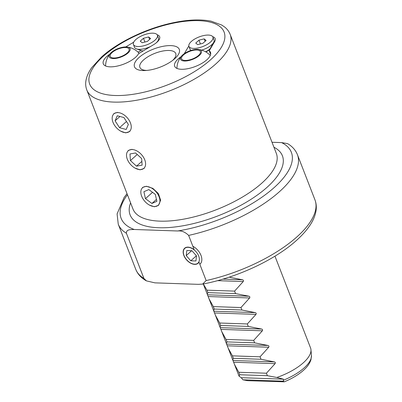 <?xml version="1.0" encoding="UTF-8"?>
<svg xmlns="http://www.w3.org/2000/svg" width="402" height="402" viewBox="0 0 402 402"><rect width="100%" height="100%" fill="white"/><g stroke="black" fill="none" stroke-linecap="round" stroke-linejoin="round"><path stroke-width="0.6" d="M139.052 57.471A24.025 9.618 158.8 0 1 170.875 45.612A24.025 9.618 158.8 0 1 174.739 58.697A24.025 9.618 158.8 0 1 174.172 59.189A24.025 9.618 158.8 0 1 144.886 70.551A24.025 9.618 158.8 0 1 139.052 57.471M172.759 60.32A19.221 7.693 -21.2 0 0 175.734 53.501A19.221 7.693 -21.2 0 0 162.393 51.104A19.221 7.693 -21.2 0 0 143.539 59.963A19.221 7.693 -21.2 0 0 139.896 67.405A19.221 7.693 -21.2 0 0 146.685 70.43M188.829 45.959A14.417 5.769 -21.2 0 0 188.794 46.014L184.292 53.652M181.036 56.692A19.221 7.693 -21.2 0 0 178.307 58.818A19.221 7.693 -21.2 0 0 174.664 66.255A19.221 7.693 -21.2 0 0 188.005 68.652A19.221 7.693 -21.2 0 0 206.859 59.797A19.221 7.693 -21.2 0 0 210.502 52.355A19.221 7.693 -21.2 0 0 209.231 50.783L214.653 41.587A14.417 5.769 -21.2 0 0 215.165 38.587A14.417 5.769 -21.2 0 0 212.703 36.698M210.628 54.376L209.231 50.783M109.726 54.2A19.221 7.693 -21.2 0 0 106.932 56.37A19.221 7.693 -21.2 0 0 103.289 63.812A19.221 7.693 -21.2 0 0 116.63 66.209A19.221 7.693 -21.2 0 0 135.484 57.35A19.221 7.693 -21.2 0 0 138.579 53.677L153.408 44.803A14.417 5.769 -21.2 0 0 159.654 36.688A14.417 5.769 -21.2 0 0 157.197 34.798M314.957 199.849L297.44 154.695A96.098 38.471 158.8 0 1 279.224 191.89A96.098 38.471 158.8 0 1 188.638 235.406L194.206 249.768A10.09 6.316 -131.7 0 0 188.015 247.135A10.09 6.316 -131.7 0 0 184.644 248.225A10.09 6.316 -131.7 0 0 185.026 257.803A10.09 6.316 -131.7 0 0 194.704 264.375A10.09 6.316 -131.7 0 0 198.08 263.28A10.09 6.316 -131.7 0 0 198.99 262.099L206.151 280.561A96.098 38.471 -21.2 0 0 296.736 237.049A96.098 38.471 -21.2 0 0 314.957 199.849C316.183 203.075 316.575 206.477 316.128 210.05C315.399 215.472 313.063 220.964 309.118 226.527C305.827 231.205 301.575 235.868 296.369 240.512C274.792 260.049 236.291 277.882 202.618 284.093L206.151 280.561M120.781 131.193L125.7 132.881L129.861 131.454M135.112 168.142L140.027 169.83L144.187 168.403M149.438 205.085L154.358 206.774L158.519 205.347L160.614 200.201L158.433 193.623L152.825 188.357L146.398 186.252L142.524 187.417M117.736 112.359L113.866 113.53M132.067 149.303L128.198 150.474M283.38 381.181L242.883 379.795L247.627 380.689L284.294 381.82L283.38 381.181L283.385 379.156L276.832 377.473A38.441 15.392 -21.2 0 0 303.274 362.84A38.441 15.392 -21.2 0 0 310.967 349.735A38.441 15.392 -21.2 0 0 310.56 347.961L274.953 256.164M203.317 283.958L206.94 290.174L207.894 292.641L207.291 294.309L209.015 298.756L213.306 306.595L214.261 309.058L213.658 310.731L215.382 315.173L219.673 323.017L220.633 325.479L220.03 327.153L221.753 331.595L226.045 339.439L226.999 341.901L226.396 343.569L228.12 348.016L232.411 355.855L233.371 358.318L232.768 359.991L238.883 375.759A38.441 15.392 -21.2 0 0 239.064 376.177L241.285 377.714L242.883 379.795M234.492 364.438L238.783 372.277L239.738 374.739L239.064 376.177M276.832 377.473L267.38 375.689L266.425 373.222L275.089 363.639C275.561 362.79 275.34 362.212 274.41 361.9L261.014 359.267L260.059 356.805L268.717 347.222C269.194 346.368 268.968 345.79 268.044 345.479L254.642 342.846L253.687 340.383L262.35 330.801C262.823 329.952 262.601 329.369 261.672 329.057L248.275 326.424L247.32 323.962L255.979 314.379C256.456 313.53 256.23 312.947 255.305 312.64L241.903 310.007L240.949 307.545L249.612 297.957C250.084 297.108 249.863 296.53 248.933 296.219L235.537 293.586L234.582 291.123L243.24 281.541C243.718 280.691 243.491 280.109 242.567 279.797L229.145 277.164M143.926 278.43L126.414 233.276A96.098 38.471 158.8 0 1 118.253 224.2L135.765 269.355A96.098 38.471 -21.2 0 0 143.926 278.43L146.449 280.892L154.926 282.857L198.342 284.345L202.618 284.093M188.638 235.406C185.136 231.999 181.468 230.522 177.644 230.979A91.294 36.552 -21.2 0 0 272.048 189.417A91.294 36.552 -21.2 0 0 281.586 142.599L272.008 142.273M127.449 194.764A91.294 36.552 -21.2 0 0 134.223 229.492L177.644 230.979M134.223 229.492C131.132 229.627 126.117 229.155 126.414 233.276M283.385 379.156L241.285 377.714M267.38 375.689L239.738 374.739M266.425 373.222L238.783 372.277M261.014 359.267L233.371 358.318M260.059 356.805L232.411 355.855M254.642 342.846L226.999 341.901M253.687 340.383L226.045 339.439M248.275 326.424L220.633 325.479M247.32 323.962L219.673 323.017M241.903 310.007L214.261 309.058M240.949 307.545L213.306 306.595M235.537 293.586L207.894 292.641M234.582 291.123L206.94 290.174M133.695 42.185L125.756 46.933M141.052 50.426L138.092 52.195M211.658 46.672A14.417 5.769 -21.2 0 0 211.231 46.717M297.44 154.695C295.565 150.062 292.259 146.363 287.525 143.599L281.586 142.599M183.498 54.943A10.09 4.04 158.8 0 1 193.392 50.295A10.09 4.04 158.8 0 1 200.397 51.551A10.09 4.04 158.8 0 1 198.487 55.456A10.09 4.04 158.8 0 1 188.588 60.109A10.09 4.04 158.8 0 1 181.583 58.853A10.09 4.04 158.8 0 1 183.498 54.943M184.473 61.019A11.206 4.487 -21.2 0 0 198.985 55.767A11.206 4.487 -21.2 0 0 198.292 49.441A11.206 4.487 -21.2 0 0 197.508 49.386A11.206 4.487 -21.2 0 0 181.719 55.868A11.206 4.487 -21.2 0 0 184.473 61.019M188.945 46.396A12.854 5.146 -21.2 0 0 197.869 47.999A12.854 5.146 -21.2 0 0 210.477 42.074A12.854 5.146 -21.2 0 0 212.914 37.1A12.854 5.146 -21.2 0 0 203.99 35.497A12.854 5.146 -21.2 0 0 191.382 41.421A12.854 5.146 -21.2 0 0 188.945 46.396L190.035 49.21A12.854 5.146 -21.2 0 0 191.106 50.411M201.658 50.124A12.854 5.146 -21.2 0 0 211.568 44.888A12.854 5.146 -21.2 0 0 213.613 42.476A12.854 5.146 -21.2 0 0 214.005 39.914L212.914 37.1M198.975 40.185L204.156 38.868L206.11 40.431L202.884 43.31L197.699 44.627L195.744 43.064L198.975 40.185L200.427 43.934M205.11 41.326L204.156 38.868M133.439 44.496A12.854 5.146 -21.2 0 0 142.358 46.099A12.854 5.146 -21.2 0 0 154.966 40.175A12.854 5.146 -21.2 0 0 157.403 35.2A12.854 5.146 -21.2 0 0 148.484 33.597A12.854 5.146 -21.2 0 0 135.871 39.522A12.854 5.146 -21.2 0 0 133.439 44.496L134.529 47.305A12.854 5.146 -21.2 0 0 136.544 48.933A12.854 5.146 -21.2 0 0 150.524 46.531M156.006 43.034A12.854 5.146 -21.2 0 0 156.056 42.984A12.854 5.146 -21.2 0 0 158.102 40.572A12.854 5.146 -21.2 0 0 158.494 38.009L157.403 35.2M143.464 38.285L148.65 36.964L150.604 38.527L147.373 41.406L142.192 42.728L140.238 41.165L143.464 38.285L144.921 42.034M149.599 39.421L148.65 36.964M198.694 256.004A9.874 6.181 -131.7 0 0 188.091 247.315A9.874 6.181 -131.7 0 0 184.026 255.501A9.874 6.181 -131.7 0 0 194.633 264.189A9.874 6.181 -131.7 0 0 198.694 256.004M200.075 264.074A12.015 7.522 -131.7 0 0 201 255.416A12.015 7.522 -131.7 0 0 192.839 246.24M191.945 250.712L186.794 250.531L186.211 255.577L190.774 260.797L195.925 260.973L196.513 255.928L191.945 250.712M196.387 255.788L190.774 260.797M191.674 250.702L186.211 255.577M127.469 151.665A11.748 7.357 -131.7 0 0 131.836 165.765A11.748 7.357 -131.7 0 0 144.63 167.468A11.748 7.357 -131.7 0 0 140.258 153.368A11.748 7.357 -131.7 0 0 127.469 151.665M130.429 160.569L136.504 166.167L142.127 165.162L141.67 158.564L135.595 152.966L129.972 153.971L130.429 160.569L137.243 154.489M141.866 161.383L136.504 166.167M148.187 186.704A11.748 7.357 -131.7 0 0 141.077 194.342A11.748 7.357 -131.7 0 0 152.574 206.316A11.748 7.357 -131.7 0 0 159.679 198.683A11.748 7.357 -131.7 0 0 148.187 186.704M143.896 191.709L145.449 198.653L151.931 203.457L156.86 201.317L155.308 194.372L148.825 189.568L143.896 191.709M156.438 199.437L151.931 203.457M152.544 192.322L145.449 198.653M128.007 132.303A11.748 7.357 -131.7 0 0 128.911 119.952A11.748 7.357 -131.7 0 0 115.429 112.937A11.748 7.357 -131.7 0 0 114.525 125.288A11.748 7.357 -131.7 0 0 128.007 132.303M128.359 124.414L123.901 117.555L117.263 115.761L115.078 120.831L119.535 127.685L126.173 129.479L128.359 124.414M126.469 121.499L119.535 127.685M119.947 116.485L115.078 120.831M112.153 52.501A10.09 4.04 158.8 0 1 122.047 47.848A10.09 4.04 158.8 0 1 129.052 49.109A10.09 4.04 158.8 0 1 127.138 53.014A10.09 4.04 158.8 0 1 117.243 57.667A10.09 4.04 158.8 0 1 110.238 56.406A10.09 4.04 158.8 0 1 112.153 52.501M113.128 58.571A11.206 4.487 -21.2 0 0 127.64 53.325A11.206 4.487 -21.2 0 0 126.942 46.999A11.206 4.487 -21.2 0 0 126.163 46.944A11.206 4.487 -21.2 0 0 110.369 53.426A11.206 4.487 -21.2 0 0 113.128 58.571M215.588 64.144A76.877 30.778 158.8 0 1 140.172 99.575A76.877 30.778 158.8 0 1 86.812 89.993C85.742 87.164 85.425 84.194 85.872 81.088C86.576 76.521 88.611 71.943 91.973 67.365L101.756 56.767C117.721 42.361 145.067 29.105 170.347 23.366C186.282 19.718 199.864 18.979 211.095 21.16L221.839 25.085L224.854 27.18C227.276 29.175 229.05 31.577 230.165 34.386A76.877 30.778 158.8 0 1 215.588 64.144M103.364 56.25A72.074 28.854 -21.2 0 0 114.962 95.495A72.074 28.854 -21.2 0 0 210.427 59.918A72.074 28.854 -21.2 0 0 198.829 20.673A72.074 28.854 -21.2 0 0 103.364 56.25M273.933 147.238A81.681 32.703 158.8 0 1 266.923 187.422A81.681 32.703 158.8 0 1 174.297 227.045A81.681 32.703 158.8 0 1 130.585 202.839M86.812 89.993L132.987 209.04A76.877 30.778 -21.2 0 0 186.352 218.628A76.877 30.778 -21.2 0 0 261.762 183.191A76.877 30.778 -21.2 0 0 276.34 153.433L230.165 34.386M190.568 50.587L188.794 46.014M283.47 380.207A36.818 14.738 -21.2 0 0 304.073 367.966A36.818 14.738 -21.2 0 0 311.439 355.413L310.967 349.735M275.089 363.639L233.703 362.222M274.41 361.9L233.029 360.483M268.717 347.222L227.336 345.8M268.044 345.479L226.658 344.062M262.35 330.801L220.964 329.384M261.672 329.057L220.291 327.64M255.979 314.379L214.598 312.962M255.305 312.64L213.919 311.218M249.612 297.957L208.226 296.54M248.933 296.219L207.553 294.802M243.24 281.541L217.512 280.656M242.567 279.797L222.909 279.124M210.743 47.587A7.206 2.884 158.8 0 1 209.311 49.737A7.206 2.884 158.8 0 1 205.799 51.913M205.522 51.752A7.347 2.94 -21.2 0 0 209.301 49.451A7.347 2.94 -21.2 0 0 210.472 48.069L213.613 42.476M142.795 51.149A7.206 2.884 158.8 0 1 142.107 50.778M136.544 48.933L142.64 50.948A7.347 2.94 -21.2 0 0 142.976 51.044M311.439 355.413L311.002 359.599C309.269 364.926 305.676 368.338 303.415 370.368C298.329 374.83 291.958 378.649 284.294 381.82M203.276 283.968L207.291 294.309M209.015 298.756L213.658 310.731M215.382 315.173L220.03 327.153M221.753 331.595L226.396 343.569M228.12 348.016L232.768 359.991M127.022 193.658L124.077 197.533L117.088 213.939L118.253 224.2M135.765 269.355C137.76 274.244 141.318 278.089 146.449 280.892M210.266 55.486A19.221 19.221 0 0 0 198.292 49.441M181.719 55.868A19.221 19.221 0 0 0 176.945 68.41M157.403 41.818L158.102 40.572M139.172 53.32A19.221 19.221 0 0 0 126.942 46.999M110.369 53.426A19.221 19.221 0 0 0 105.6 65.978"/></g></svg>
